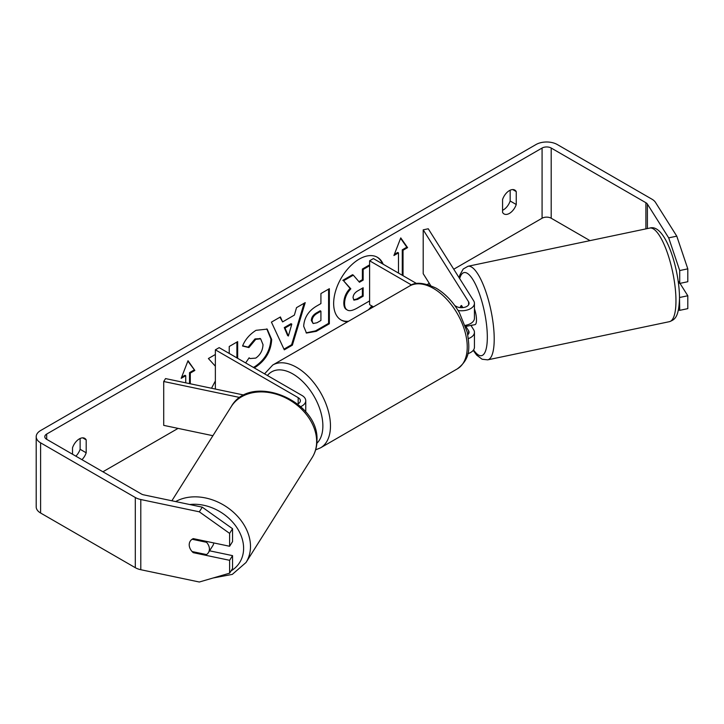 <?xml version="1.0" encoding="UTF-8"?>
<svg xmlns="http://www.w3.org/2000/svg" width="724" height="724" viewBox="0 0 724 724"><rect width="100%" height="100%" fill="white"/><g stroke="black" fill="none" stroke-linecap="round" stroke-linejoin="round"><path stroke-width="1.09" d="M461.586 305.618L461.098 305.727A10.742 3.005 78.1 0 0 460.256 307.609A10.742 3.005 78.1 0 1 461.514 305.51L462.835 307.609M468.419 338.588A12.896 7.448 0 0 0 474.437 332.289A12.896 7.448 0 0 0 473.659 329.737L470.908 325.375M474.437 332.289L474.437 347.203A12.896 7.448 180 0 1 467.822 353.701M467.794 334.705A7.521 4.344 0 0 0 469.061 332.289A7.521 4.344 0 0 0 468.609 330.805L465.297 325.538M458.102 310.506A12.896 7.448 180 0 0 474.437 303.329A12.896 7.448 180 0 0 473.659 300.786L428.255 228.775L423.205 229.834L468.609 301.845A7.521 4.344 180 0 1 469.061 303.329A7.521 4.344 180 0 1 464.419 307.347A7.521 4.344 180 0 1 456.22 306.406L454.79 305.573M373.457 306.876L369.602 304.65L369.602 260.785L373.403 258.586L416.689 283.582M411.585 285.021L369.602 260.785M474.437 303.329L474.437 318.252A12.896 7.448 180 0 1 465.233 325.384M423.205 229.834L423.205 273.699L430.644 285.5M300.659 406.653A12.896 7.448 0 0 0 305.754 400.716A12.896 7.448 0 0 0 301.98 395.458L219.164 347.638L215.363 349.828L215.363 389.05M297.664 404.064A7.521 4.344 0 0 0 300.388 400.716A7.521 4.344 0 0 0 298.179 397.648L215.363 349.828M239.997 397.53L163.715 381.503L165.552 378.589L244.133 395.096M163.715 381.503L163.715 425.368L212.901 435.703M213.77 542.937A10.742 8.245 32.2 0 1 212.82 545.652L208.403 552.647A10.742 8.245 32.2 0 1 206.53 554.575L192.104 551.543A10.742 8.245 32.2 0 1 189.217 544.792A10.742 8.245 32.2 0 1 190.222 541.19A10.742 8.245 32.2 0 1 192.104 539.262L206.53 542.294A10.742 8.245 32.2 0 1 209.417 549.036A10.742 8.245 32.2 0 1 208.403 552.647M206.53 542.294L207.019 541.516M370.887 308.352A36.245 20.924 120 0 0 372.534 306.343M383.186 264.242A36.245 20.924 120 0 0 377.394 257.292A36.245 20.924 120 0 0 359.276 259.083A36.245 20.924 120 0 0 335.601 291.021A36.245 20.924 120 0 0 341.158 320.062A36.245 20.924 120 0 0 347.665 321.764M368.489 309.736A36.245 20.924 120 0 0 371.774 305.908M382.435 263.798A36.245 20.924 120 0 0 377.014 257.083M510.167 190.204L510.167 201A10.742 6.208 -60 0 1 503.334 209.897A10.742 6.208 -60 0 1 502.574 210.295M509.406 213.408A10.742 6.208 -60 0 1 504.04 213.942A10.742 6.208 -60 0 1 502.574 212.404L502.574 199.489A10.742 6.208 -60 0 1 514.782 190.059A10.742 6.208 -60 0 1 516.248 191.598L516.248 204.512A10.742 6.208 -60 0 1 509.406 213.408M215.363 380.969L211.517 388.245M215.363 354.498L208.394 358.525L215.363 366.217M237.662 358.317L237.662 341.628L229.237 346.488L229.237 353.457M282.604 321.909L294.378 315.103L296.523 307.646L305.22 302.623L292.36 345.176L284.288 349.837L271.428 322.126L280.405 316.949L282.604 321.909L279.953 317.212M589.997 240.63L551.199 218.232A6.444 3.72 0 0 0 542.077 218.232L453.758 269.219M429.296 283.346L427.441 284.414M178.077 428.391L102.908 471.786M668.695 237.861L676.777 236.16L687.8 268.848L679.718 270.55L668.695 237.861L647.401 204.078A6.444 3.72 0 0 0 645.899 202.72L551.199 148.04A6.444 3.72 0 0 0 542.077 148.04L46.689 434.056A6.444 3.72 0 0 0 44.797 436.69A6.444 3.72 0 0 0 46.689 439.323L141.388 493.994A6.444 3.72 0 0 0 143.741 494.863L202.258 507.162L232.549 528.719L232.549 541.597L229.608 546.267L193.254 538.62A10.742 8.245 32.2 0 0 190.222 541.19L190.222 541.19A10.742 8.245 32.2 0 0 193.254 552.665L229.608 560.304L229.608 573.182L232.549 568.512L232.549 555.634L229.608 560.304M81.939 459.677A10.742 6.208 120 0 0 86.192 452.799L86.192 439.884A10.742 6.208 120 0 0 84.726 438.355A10.742 6.208 120 0 0 72.518 447.776L72.518 454.238M181.606 377.213L184.973 375.276L185.733 375.711L181.172 378.344L188.014 360.724L194.847 370.453L190.285 373.086L190.285 383.783M185.733 375.711L185.733 382.824M402.273 275.256L402.273 249.816L403.033 250.251L407.594 247.626L400.752 237.897L393.919 255.518L398.481 252.884L398.481 273.066M403.033 250.251L403.033 275.699M303.682 326.271L303.682 326.171C304.261 317.492 308.623 310.759 316.75 305.99L320.922 303.582L320.922 293.555L329.348 288.695L329.348 323.791L316.316 331.311L306.478 333.058L303.682 326.271M245.644 362.932L249.11 357.828L250.124 358.552L255.753 358.099C260.305 354.941 262.721 350.452 263.011 344.642L260.658 338.841L255.753 339.348L248.902 347.574L242.558 346.018C245.11 339.619 249.599 334.388 256.015 330.325L267.183 329.112L271.69 339.529C270.957 351.149 265.618 360.317 255.672 367.023L254.151 367.837M676.777 236.16L655.473 202.376A15.041 8.688 0 0 0 651.98 199.209L557.281 144.538A15.041 8.688 0 0 0 536.004 144.538L40.607 430.545A15.041 8.688 0 0 0 36.2 436.69A15.041 8.688 0 0 0 40.607 442.835L135.307 497.506A15.041 8.688 0 0 0 140.8 499.524L199.317 511.823L202.258 507.162M75.866 456.165A10.742 6.208 120 0 0 80.12 449.287L80.12 438.491M232.549 528.719L229.608 533.38L229.608 546.267M229.608 533.38L199.317 511.823M36.2 436.69L36.2 506.881A15.041 8.688 0 0 0 40.607 513.017L135.307 567.697A15.041 8.688 0 0 0 140.8 569.716L199.317 582.015L229.608 573.182M209.562 550.81L232.549 555.634M679.718 297.464L687.8 295.763L687.8 308.641L679.718 310.343L679.492 297.102M679.718 270.55L679.718 283.428L678.18 280.975M678.379 310.062L679.718 310.343M679.718 283.428L687.8 281.727L687.8 268.848M687.8 295.763L679.99 283.374M516.248 191.598L512.719 189.561M516.248 204.512L510.167 201M193.742 551.887L193.254 552.665M86.192 439.884L82.672 437.848M86.192 452.799L80.12 449.287M369.602 300.913L357.185 308.08C352.579 310.677 349.267 311.311 347.267 309.99C345.475 309.03 344.579 306.813 344.57 303.356L344.57 303.256C344.769 297.79 346.85 292.985 350.832 288.84L343.565 280.776L353.312 275.147L359.448 282.26L363.149 280.125L363.149 269.473L369.602 265.744M347.113 309.899L346.506 309.555C344.714 308.587 343.819 306.379 343.81 302.922L343.81 302.822C344.009 297.347 346.09 292.541 350.072 288.405L343.565 280.776M358.941 281.672L362.389 279.681L362.389 269.038L369.602 264.866M362.389 269.038L363.149 269.473M362.389 279.681L363.149 280.125M342.805 280.342L352.552 274.713L353.312 275.147M350.072 288.405L350.832 288.84M340.778 319.836A36.245 20.924 120 0 0 348.534 321.257M187.851 361.131L194.847 370.453M194.086 370.009L189.525 372.643L190.285 373.086M189.525 372.643L189.525 383.63M394.354 254.386L397.72 252.45L398.481 252.884M402.273 249.816L406.834 247.183L400.598 238.305M406.834 247.183L407.594 247.626M291.799 324.126L285.021 328.035L288.387 336.008L291.799 324.126L291.039 323.682L284.261 327.592L285.021 328.035M284.261 327.592L287.627 335.565L288.387 336.008M304.134 303.247L291.6 344.733L292.36 345.176M291.6 344.733L283.971 349.14M312.107 320.958L313.13 323.519L316.967 322.759L320.922 320.479L320.922 311.202L316.922 313.51C313.818 315.447 312.216 317.89 312.107 320.859L311.347 320.515L313.13 323.519M311.347 320.515L311.347 320.415C311.456 317.456 313.058 315.003 316.171 313.076L320.162 310.768L320.922 311.202M328.587 289.129L328.587 323.347L329.348 323.791M328.587 323.347L315.555 330.868L306.107 332.823M236.902 357.882L236.902 342.063M266.794 328.904L270.93 339.085C270.197 350.715 264.857 359.873 254.911 366.588L253.391 367.403M249.047 357.918L250.124 358.552M260.269 338.642L255.002 338.913L248.142 347.131L248.902 347.574M248.142 347.131L242.667 345.791M353.059 297.754L353.964 300.143L357.62 299.392L363.149 296.197L363.149 287.763L357.584 290.976C354.633 292.786 353.131 295.048 353.059 297.754M353.629 299.863L356.86 298.958L362.389 295.763L362.389 288.197M362.389 295.763L363.149 296.197M474.437 308.831A10.742 3.005 78.1 0 1 476.483 319.945A10.742 3.005 78.1 0 1 475.016 324.633L471.994 325.275A10.742 3.005 78.1 0 1 471.523 325.248M467.061 324.976A10.742 3.005 78.1 0 1 466.346 326.334L472.401 325.058A10.742 3.005 78.1 0 1 471.994 325.275M462.31 307.655L461.098 305.727M465.695 325.293L466.346 326.334M468.609 330.805L468.609 333.773M468.609 301.845L468.609 304.822M298.179 397.648L298.179 403.793M171.878 500.773L231.264 406.571A47.82 36.689 32.2 0 1 281.754 396.128A47.82 36.689 32.2 0 1 316.65 441.513A47.82 36.689 32.2 0 1 312.162 457.577L246.015 562.503A47.82 36.689 -147.8 0 0 250.495 546.448A47.82 36.689 -147.8 0 0 223.951 505.243A47.82 36.689 -147.8 0 0 175.679 501.569M189.733 504.528A42.444 32.562 32.2 0 1 243.608 548.303A42.444 32.562 32.2 0 1 231.037 570.919M542.077 148.04L542.077 218.232M46.689 434.056L46.689 439.323M140.8 499.524L140.8 569.716M551.199 148.04L551.199 218.232M645.899 202.72L645.899 228.884M647.401 204.078L647.401 228.567M40.607 442.835L40.607 513.017M135.307 497.506L135.307 567.697M343.81 302.822L344.57 303.256M343.81 302.922L344.57 303.356M316.171 313.076L316.922 313.51M311.347 320.415L312.107 320.859M315.555 330.868L316.316 331.311M270.93 338.986L271.69 339.429M270.93 339.085L271.69 339.529M254.911 366.588L255.672 367.023M255.002 338.913L255.753 339.348M356.86 298.958L357.62 299.392M675.963 300.804A47.82 13.358 -101.9 0 0 666.913 251.518A47.82 13.358 -101.9 0 0 649.772 228.069C664.713 223.182 679.302 267.437 679.501 297.89C678.877 317.329 674.868 319.601 669.447 321.664A47.82 13.358 -101.9 0 0 675.963 300.804M459.116 277.717L459.858 275.011L463.224 269.002L468.021 266.26A47.82 13.358 78.1 0 1 485.161 289.709A47.82 13.358 78.1 0 1 494.211 339.004A47.82 13.358 78.1 0 1 487.686 359.855L669.447 321.664M473.55 349.909A42.444 11.855 -101.9 0 0 487.324 337.149A42.444 11.855 -101.9 0 0 475.958 285.283A42.444 11.855 -101.9 0 0 459.659 278.577M457.333 368.869A47.82 27.612 -120 0 0 464.663 330.551A47.82 27.612 -120 0 0 433.432 288.414A47.82 27.612 -120 0 0 409.522 286.052C414.915 281.754 423.775 282.451 436.11 288.152C445.296 293.627 453.061 301.808 459.387 312.678L467.233 332.135C469.469 346.805 471.414 358.099 457.333 368.869L320.569 447.83L315.646 449.848M409.522 286.052L272.758 365.014A47.82 27.612 60 0 1 296.659 367.376A47.82 27.612 60 0 1 327.9 409.512A47.82 27.612 60 0 1 320.569 447.83M316.859 443.287A42.444 24.507 -120 0 0 319.709 408.635A42.444 24.507 -120 0 0 292.867 373.955A42.444 24.507 -120 0 0 267.446 375.512M305.754 400.716L305.754 412.001M246.015 562.503L232.304 574.385L213.082 577.996M312.162 457.577C315.356 452.446 316.958 446.735 316.976 440.454C319.266 400.472 250.549 372.19 231.264 406.571M260.658 338.841L259.898 338.398M468.021 266.26L649.772 228.069M473.197 350.389L476.673 355.113L482.13 359.249L487.686 359.855M272.758 365.014L264.559 373.846"/></g></svg>
